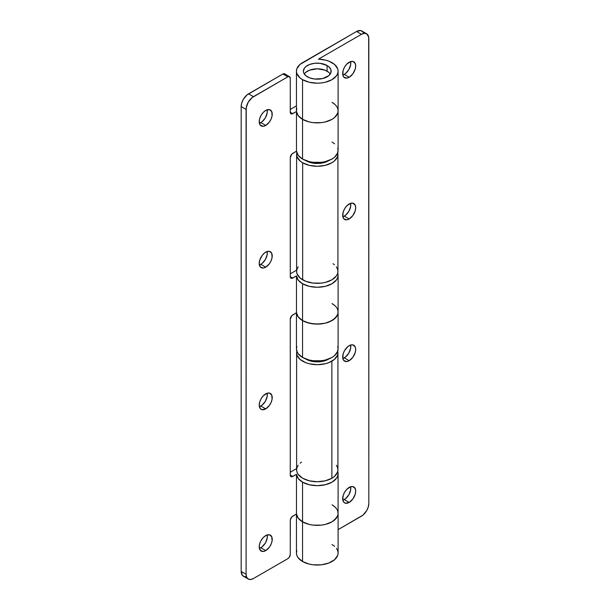 <?xml version="1.0" encoding="UTF-8"?>
<svg xmlns="http://www.w3.org/2000/svg" width="610" height="610" viewBox="0 0 610 610"><rect width="100%" height="100%" fill="white"/><g stroke="black" fill="none" stroke-linecap="round" stroke-linejoin="round"><path stroke-width="0.91" d="M344.276 74.42A9.196 5.315 120 0 0 350.62 61.587L350.651 64.691L348.874 69.563L345.542 73.543L342.843 75.068A9.196 5.315 120 0 0 344.276 74.42L349.187 77.256L344.276 74.42M349.187 62.235A9.196 5.315 -60 0 1 353.785 61.778A9.196 5.315 -60 0 1 355.195 69.151A9.196 5.315 -60 0 1 349.187 77.256L352.801 73.901L355.195 69.151L355.691 65.987L355.195 63.402L352.801 61.412L350.453 61.648L346.693 64.241L344.581 67.085L343.171 70.341L342.805 74.893L343.773 77.043L346.693 78.118L349.187 77.256A9.196 5.315 -60 0 1 344.581 77.714A9.196 5.315 -60 0 1 343.171 70.341A9.196 5.315 -60 0 1 349.187 62.235M344.276 216.138A9.196 5.315 120 0 0 350.62 203.313L350.651 206.409L348.874 211.289L345.542 215.261L342.843 216.786A9.196 5.315 120 0 0 344.276 216.138L349.187 218.975L344.276 216.138M349.187 203.953A9.196 5.315 -60 0 1 353.785 203.496A9.196 5.315 -60 0 1 355.195 210.869A9.196 5.315 -60 0 1 349.187 218.975L352.801 215.627L355.195 210.869L355.691 207.713L355.195 205.12L352.801 203.13L350.453 203.366L346.693 205.959L344.581 208.811L343.171 212.059L342.805 216.611L343.773 218.761L346.693 219.844L349.187 218.975A9.196 5.315 -60 0 1 344.581 219.432A9.196 5.315 -60 0 1 343.171 212.059A9.196 5.315 -60 0 1 349.187 203.953M344.276 357.864A9.196 5.315 120 0 0 350.62 345.031L350.651 348.135L348.874 353.007L345.542 356.987L342.843 358.505A9.196 5.315 120 0 0 344.276 357.864L349.187 360.693L344.276 357.864M349.187 345.672A9.196 5.315 -60 0 1 353.785 345.222A9.196 5.315 -60 0 1 355.195 352.588A9.196 5.315 -60 0 1 349.187 360.693L352.801 357.346L355.195 352.588L355.691 349.431L355.195 346.838L352.801 344.856L350.453 345.085L347.913 346.549L344.581 350.529L343.171 353.777L342.805 358.337L343.773 360.479L346.693 361.562L349.187 360.693A9.196 5.315 -60 0 1 344.581 361.15A9.196 5.315 -60 0 1 343.171 353.777A9.196 5.315 -60 0 1 349.187 345.672M344.276 499.582A9.196 5.315 120 0 0 350.62 486.749L350.651 489.853L348.874 494.725L345.542 498.705L342.843 500.223A9.196 5.315 120 0 0 344.276 499.582L349.187 502.419L344.276 499.582M349.187 487.398A9.196 5.315 -60 0 1 353.785 486.94A9.196 5.315 -60 0 1 355.195 494.313A9.196 5.315 -60 0 1 349.187 502.419L352.801 499.064L355.195 494.313L355.691 491.149L355.195 488.564L352.801 486.574L350.453 486.803L346.693 489.403L344.581 492.247L343.171 495.503L342.805 500.055L343.773 502.198L345.573 503.235L349.187 502.419A9.196 5.315 -60 0 1 344.581 502.876A9.196 5.315 -60 0 1 343.171 495.503A9.196 5.315 -60 0 1 349.187 487.398M307.455 76.829A13.885 8.014 180 0 1 303.391 71.164A13.885 8.014 180 0 1 311.962 63.753A13.885 8.014 180 0 1 327.09 65.491L327.09 71.164L327.09 65.491L328.82 66.704L330.894 69.593L330.894 72.727L328.82 75.617L322.591 78.568L314.562 79.025L309.56 77.828L305.724 75.617L303.658 72.727L303.391 71.164L304.443 68.091L305.724 66.704L309.56 64.492L314.562 63.295L319.983 63.295L327.09 65.491A13.885 8.014 180 0 1 331.161 71.164A13.885 8.014 180 0 1 322.591 78.568A13.885 8.014 180 0 1 307.455 76.829M296.841 108.496L296.445 110.845A20.831 12.025 0 0 0 302.545 119.347A20.831 12.025 0 0 0 325.244 121.954A20.831 12.025 0 0 0 338.1 110.845L337.704 108.496L338.1 110.845A20.831 12.025 180 0 1 325.244 121.954A20.831 12.025 180 0 1 302.545 119.347L302.545 79.666L302.545 119.347L309.3 121.954L313.212 122.64L321.34 122.64L325.244 121.954L332 119.347L334.593 117.524L337.704 113.185L338.1 110.845L337.704 113.185L334.593 117.524L332 119.347L325.244 121.954L321.34 122.64L313.212 122.64L309.3 121.954L302.545 119.347L302.545 159.027A20.831 12.025 0 0 0 325.244 161.635A20.831 12.025 0 0 0 338.1 150.525L337.704 148.177M332 62.655A20.831 12.025 180 0 1 338.1 71.164A20.831 12.025 180 0 1 325.244 82.274A20.831 12.025 180 0 1 302.545 79.666L309.3 82.274L317.276 83.189L321.34 82.952L325.244 82.274L332 79.666L336.514 75.762L337.704 73.505L338.1 71.164L337.704 68.816L334.593 64.477L329.087 61.259L325.778 60.184L318.435 59.155A20.831 12.025 180 0 1 332 62.655M334.593 506.651L332 504.828A20.831 12.025 180 0 1 338.1 513.33A20.831 12.025 180 0 1 325.244 524.44A20.831 12.025 180 0 1 302.545 521.832L302.545 561.513A20.831 12.025 0 0 0 325.244 564.12A20.831 12.025 0 0 0 338.1 553.011L337.704 550.662L336.514 548.413M334.593 305.404L332 303.582A20.831 12.025 180 0 1 338.1 312.084A20.831 12.025 180 0 1 325.244 323.193A20.831 12.025 180 0 1 302.545 320.585L302.545 357.437A20.831 12.025 0 0 0 325.244 360.045A20.831 12.025 0 0 0 338.1 348.935L337.704 346.587M296.841 346.587L296.445 348.935A20.831 12.025 0 0 0 302.545 357.437L302.545 320.585A20.831 12.025 180 0 1 296.475 312.755A20.831 12.025 0 0 0 302.545 320.585L298.031 316.689L296.841 314.432L296.445 312.084L296.445 348.935L296.841 351.276L298.031 353.533L302.545 357.437L309.3 360.045L313.212 360.731L321.34 360.731L325.244 360.045L332 357.437L334.593 355.615L337.704 351.276L338.1 348.935L338.1 312.084L337.704 314.432L334.593 318.763L328.843 322.088L325.244 323.193L321.34 323.879L313.212 323.879L305.702 322.088L302.545 320.585A20.831 12.025 0 0 0 325.244 323.193A20.831 12.025 0 0 0 338.1 312.084L337.704 309.743L338.1 312.084L338.1 275.24A20.831 12.025 180 0 1 325.244 286.349A20.831 12.025 180 0 1 302.545 283.741L302.545 320.585L302.545 283.741A20.831 12.025 180 0 1 296.475 275.911L296.475 312.755L291.786 315.675L290.268 319.175L290.268 475.068L290.688 476.402L291.786 476.807L296.475 474.313L296.475 514.001A20.831 12.025 0 0 0 302.545 521.832A20.831 12.025 180 0 1 296.475 514.001L291.786 516.922L290.322 519.834L290.268 554.429L289.178 557.418L287.821 558.676L253.455 578.524L287.821 558.676A3.469 2.005 -60 0 0 290.268 554.429L290.268 520.414A3.469 2.005 -60 0 1 292.724 516.167L296.475 514.001L298.26 518.241L302.545 521.832L298.031 517.928L296.841 515.679L296.445 513.33L296.445 553.011A20.831 12.025 0 0 0 302.545 561.513L302.545 521.832A20.831 12.025 0 0 0 325.244 524.44A20.831 12.025 0 0 0 338.1 513.33L337.704 515.679L334.593 520.01L332 521.832L325.244 524.44L321.34 525.126L313.212 525.126L309.3 524.44L302.545 521.832L302.545 482.152L302.545 521.832L309.3 524.44L313.212 525.126L321.34 525.126L325.244 524.44L332 521.832L336.514 517.928L337.704 515.679L338.1 513.33L337.704 510.982L338.1 513.33L338.1 473.65A20.831 12.025 180 0 1 325.244 484.759A20.831 12.025 180 0 1 302.545 482.152A20.831 12.025 180 0 1 296.475 474.313L296.475 514.001M318.435 59.155L361.455 34.312L356.545 31.476L299.952 64.477L296.841 68.816L296.445 71.164L296.841 73.505L299.952 77.844L302.545 79.666A20.831 12.025 180 0 1 296.445 71.164A20.831 12.025 180 0 1 302.545 62.655L356.545 31.476L361.455 34.312L364.277 33.336L366.663 33.802L368.676 36.989L368.821 503.41L368.257 506.986L366.663 510.669L362.897 515.168L338.1 529.648L361.455 516.167A10.416 6.016 -60 0 0 368.821 503.41L368.821 38.567A10.416 6.016 -60 0 0 366.663 33.802A10.416 6.016 -60 0 0 361.455 34.312L318.435 59.155M296.841 550.662L296.445 553.011L296.841 555.359L298.031 557.616L302.545 561.513L309.3 564.12L313.212 564.807L321.34 564.807L328.843 563.007L334.593 559.69L337.704 555.359L338.1 553.011L338.1 513.33M334.593 546.331L332 544.509M363.354 32.803L362.668 31.72L360.64 30.553L356.545 31.476A10.416 6.016 120 0 1 361.753 30.965L366.663 33.802M296.445 71.164L296.445 110.845L296.841 113.185L298.031 115.442L302.545 119.347A20.831 12.025 180 0 1 296.475 111.508L296.475 151.196A20.831 12.025 0 0 0 302.545 159.027L302.545 119.347L298.26 115.755L296.475 111.508L296.475 151.196L291.786 154.117L290.268 157.609L290.268 276.658L290.688 277.992L291.786 278.396L296.475 275.911L296.475 312.755L298.26 316.994L302.545 320.585L309.3 323.193L317.276 324.108L325.244 323.193L332 320.585L336.514 316.689L337.704 314.432L338.1 312.084M260.813 122.602A9.196 5.315 120 0 0 267.157 109.777L267.195 112.873L265.419 117.753L262.087 121.725L259.38 123.25A9.196 5.315 120 0 0 260.813 122.602L265.724 125.439L260.813 122.602M265.724 110.418A9.196 5.315 -60 0 1 270.321 109.96A9.196 5.315 -60 0 1 271.732 117.333A9.196 5.315 -60 0 1 265.724 125.439L269.338 122.084L271.137 118.98L272.106 115.709L271.732 111.584L269.338 109.594L265.724 110.418L263.238 112.423L261.126 115.275L259.715 118.523L259.219 121.687L260.317 125.225L263.238 126.308L265.724 125.439A9.196 5.315 -60 0 1 261.126 125.896A9.196 5.315 -60 0 1 259.715 118.523A9.196 5.315 -60 0 1 265.724 110.418M260.813 264.328A9.196 5.315 120 0 0 267.157 251.495L267.195 254.599L265.419 259.471L262.087 263.451L259.38 264.969A9.196 5.315 120 0 0 260.813 264.328L265.724 267.157L260.813 264.328M265.724 252.136A9.196 5.315 -60 0 1 270.321 251.686A9.196 5.315 -60 0 1 271.732 259.052A9.196 5.315 -60 0 1 265.724 267.157L269.338 263.81L271.137 260.699L272.106 257.428L271.732 253.302L269.338 251.32L266.997 251.549L264.458 253.013L262.109 255.491L259.715 260.241L259.219 263.406L260.317 266.944L263.238 268.026L265.724 267.157A9.196 5.315 -60 0 1 261.126 267.615A9.196 5.315 -60 0 1 259.715 260.241A9.196 5.315 -60 0 1 265.724 252.136M260.813 406.046A9.196 5.315 120 0 0 267.157 393.214L267.195 396.317L265.419 401.189L262.087 405.17L259.38 406.687A9.196 5.315 120 0 0 260.813 406.046L265.724 408.883L260.813 406.046M265.724 393.862A9.196 5.315 -60 0 1 270.321 393.404A9.196 5.315 -60 0 1 271.732 400.778A9.196 5.315 -60 0 1 265.724 408.883L269.338 405.528L271.137 402.417L272.106 399.154L271.732 395.028L269.338 393.038L266.997 393.267L263.238 395.867L261.126 398.711L259.715 401.967L259.219 405.124L260.317 408.662L262.109 409.699L265.724 408.883A9.196 5.315 -60 0 1 261.126 409.333A9.196 5.315 -60 0 1 259.715 401.967A9.196 5.315 -60 0 1 265.724 393.862M260.813 547.765A9.196 5.315 120 0 0 267.157 534.932L267.195 538.035L265.419 542.915L262.087 546.888L259.38 548.413A9.196 5.315 120 0 0 260.813 547.765L265.724 550.601L260.813 547.765M265.724 535.58A9.196 5.315 -60 0 1 270.321 535.122A9.196 5.315 -60 0 1 271.732 542.496A9.196 5.315 -60 0 1 265.724 550.601L269.338 547.246L271.137 544.143L272.106 540.872L271.732 536.747L269.338 534.756L265.724 535.58L263.238 537.585L261.126 540.437L259.715 543.685L259.219 546.842L260.317 550.388L263.238 551.471L265.724 550.601A9.196 5.315 -60 0 1 261.126 551.059A9.196 5.315 -60 0 1 259.715 543.685A9.196 5.315 -60 0 1 265.724 535.58M334.593 104.165L332 102.343A20.831 12.025 180 0 1 338.1 110.845L338.1 71.164M337.742 471.423A20.831 12.025 180 0 1 338.1 473.65L337.704 475.991L336.514 478.248L332 482.152L325.244 484.759L317.276 485.674L309.3 484.759L302.545 482.152L298.26 478.56L296.475 474.313L292.724 476.479L290.268 475.068L290.268 319.175A3.469 2.005 -60 0 1 292.724 314.92L296.475 312.755M337.742 273.013A20.831 12.025 180 0 1 338.1 275.24L337.704 277.588L336.514 279.837L332 283.741L325.244 286.349L317.276 287.264L309.3 286.349L302.545 283.741L298.26 280.15L296.475 275.911L292.724 278.076L290.268 276.658L290.268 157.609A3.469 2.005 -60 0 1 292.724 153.362L296.475 151.196L298.26 155.436L302.545 159.027L309.3 161.635L313.212 162.321L321.34 162.321L325.244 161.635L332 159.027L334.593 157.205L337.704 152.874L338.1 150.525L338.1 110.845M285.312 74.885L284.275 73.688L282.91 73.993L248.544 93.833L253.455 96.67L287.821 76.829L282.91 73.993L247.103 94.832L243.337 99.331L241.743 103.014L241.179 106.59L241.179 571.433L242.422 575.443L244.45 576.618L245.723 576.663M296.62 468.564L290.268 472.231L296.62 468.564M296.62 270.154L290.268 273.821L296.62 270.154M296.445 105.858L290.268 109.426L296.445 105.858M248.247 579.035L243.337 576.198A10.416 6.016 120 0 1 241.179 571.433L246.089 574.269A10.416 6.016 -60 0 0 248.247 579.035A10.416 6.016 -60 0 0 253.455 578.524L250.634 579.5L248.247 579.035L246.646 577.197L246.089 574.269L241.179 571.433L241.179 106.59L246.089 109.426L246.089 574.269L246.226 107.688L248.247 102.167L252.014 97.661L287.821 76.829L289.178 76.517L290.268 78.248L290.322 112.789L290.688 113.597L291.786 114.001L296.475 111.508L292.724 113.674L290.268 112.263L290.268 78.248A3.469 2.005 -60 0 0 289.552 76.654L284.641 73.825A3.469 2.005 120 0 0 282.91 73.993L287.821 76.829A3.469 2.005 -60 0 1 289.552 76.654M337.704 471.301L338.1 473.65M337.704 272.891L338.1 275.24M334.593 143.846L332 142.023M292.724 113.674A3.469 2.005 -60 0 1 290.993 113.849A3.469 2.005 -60 0 1 290.268 112.263L292.724 113.674M292.724 278.076A3.469 2.005 -60 0 1 290.993 278.244A3.469 2.005 -60 0 1 290.268 276.658L292.724 278.076M292.724 476.479A3.469 2.005 -60 0 1 290.993 476.654A3.469 2.005 -60 0 1 290.268 475.068L292.724 476.479M253.455 96.67L248.544 93.833A10.416 6.016 120 0 0 241.179 106.59L246.089 109.426A10.416 6.016 -60 0 1 253.455 96.67M304.283 73.993A13.885 8.014 180 0 1 307.455 71.164A13.885 8.014 180 0 1 330.262 73.993M304.443 73.764L305.724 72.376L309.56 70.165L317.276 68.816L324.985 70.165L328.82 72.376L330.101 73.764M328.439 359.206A15.791 9.12 180 0 1 305.557 358.878L311.23 361.181L317.276 361.882L323.315 361.181L328.988 358.878A15.791 9.12 180 0 1 328.439 359.206M337.742 351.162A20.656 11.925 180 0 1 337.925 352.763A20.656 11.925 180 0 1 331.878 361.189L331.878 478.255A20.656 11.925 0 0 0 337.925 469.822L337.528 467.496L336.354 465.255M297.017 350.43L296.62 352.763L297.017 355.089L300.097 359.381L305.801 362.675L309.369 363.773L317.276 364.688L325.176 363.773L328.752 362.675L334.448 359.381L337.528 355.089L337.925 352.763L337.528 350.43M298.191 465.255L297.017 467.496L296.62 469.822L297.017 472.148L298.191 474.382L302.667 478.255L309.369 480.84L317.276 481.747L325.176 480.84L331.878 478.255L334.448 476.448L337.528 472.148L337.925 469.822L337.925 352.763M301.477 462.136L300.097 463.196M296.62 352.763L296.62 469.822A20.656 11.925 0 0 0 309.369 480.84A20.656 11.925 0 0 0 331.878 478.255L331.878 361.189A20.656 11.925 180 0 1 309.369 363.773A20.656 11.925 180 0 1 296.62 352.763A20.656 11.925 180 0 1 296.803 351.162M328.988 160.468A15.791 9.12 180 0 1 306.106 160.796L305.557 160.468A15.791 9.12 180 0 0 306.106 160.796L311.23 162.778L317.276 163.472L323.315 162.778L328.988 160.468M298.191 266.852L297.017 269.086L296.62 271.412A20.656 11.925 0 0 0 302.667 279.845L302.667 162.786A20.656 11.925 180 0 1 296.62 154.353A20.656 11.925 180 0 1 296.803 152.752M297.017 152.027L296.62 154.353L297.017 156.678L300.097 160.979L302.667 162.786L309.369 165.371L317.276 166.278L325.176 165.371L331.878 162.786L334.448 160.979L337.528 156.678L337.925 154.353L337.528 152.027M296.62 154.353L296.62 271.412L297.017 273.738L300.097 278.038L305.801 281.324L313.243 283.109L321.302 283.109L325.176 282.43L331.878 279.845L336.354 275.979L337.528 273.738L337.925 271.412L337.528 269.086L336.354 266.852M334.448 264.786L333.068 263.726M302.667 279.845A20.656 11.925 0 0 0 325.176 282.43A20.656 11.925 0 0 0 337.925 271.412L337.925 154.353A20.656 11.925 180 0 1 325.176 165.371A20.656 11.925 180 0 1 302.667 162.786L302.667 279.845M337.742 152.752A20.656 11.925 180 0 1 337.925 154.353"/></g></svg>
